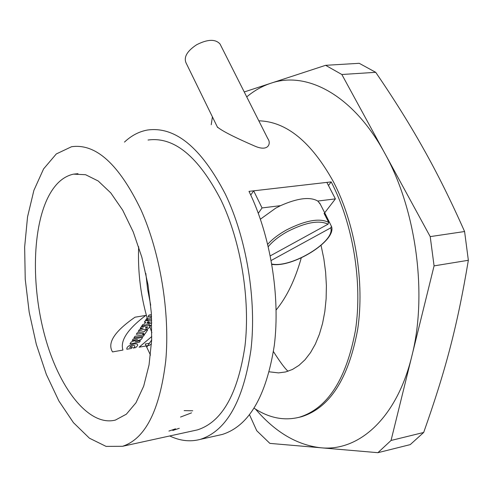 <?xml version="1.0" encoding="UTF-8"?>
<svg xmlns="http://www.w3.org/2000/svg" width="493" height="493" viewBox="0 0 493 493"><rect width="100%" height="100%" fill="white"/><g stroke="black" fill="none" stroke-linecap="round" stroke-linejoin="round"><path stroke-width="0.74" d="M140.986 209.858C118.992 164.274 95.839 143.235 71.528 146.735L56.294 153.945L43.581 168.914L33.894 190.372L27.54 216.895L24.65 247.011L25.235 279.241L29.186 312.161L36.316 344.342L46.336 374.403L58.87 400.957L73.439 422.655L89.424 438.197L106.081 446.393L122.529 446.301C145.373 438.795 159.781 410.293 165.747 360.802C170.122 312.987 160.299 253.014 140.986 209.858M193.694 430.709L197.379 429.902C221.93 422.082 237.792 394.147 244.972 346.098C250.432 299.726 241.003 241.915 221.166 200.411C198.519 156.571 174.14 136.444 148.029 140.03M145.817 273.368L147.623 289.391L150.71 305.21M124.47 142.095C131.415 135.55 139.106 131.52 147.549 130.016C175.237 126.226 201.169 147.58 225.332 194.082C246.611 238.341 256.773 300.219 250.949 349.82C243.277 401.173 226.367 431.03 200.22 439.392C190.187 442.042 180.019 440.896 169.728 435.96M47.636 198.155C54.335 184.456 62.968 176.451 73.525 174.14L85.585 174.713L98.206 180.993L110.796 192.936L122.695 210.178L133.258 231.981L141.861 257.291L148.005 284.763L151.326 312.882L151.659 340.096L149.046 364.943L143.685 386.161L135.963 402.793L126.35 414.194L115.393 420.079C89.837 426.648 60.947 390.887 46.305 341.187C31.577 291.468 31.546 231.537 47.636 198.155M149.428 343.257L145.256 343.997L150.47 355.102M218.362 435.331L222.288 434.456C248.934 426.001 266.275 396.329 274.305 345.433C280.455 296.293 270.411 235.099 248.99 191.358L331.191 181.892L328.467 185.516M138.669 246.759C137.504 276.302 141.904 304.933 151.869 332.664M249.544 414.816L256.736 430.709L269.868 443.386L377.903 452.685L391.048 440.465L434.074 265.875L430.21 236.615L341.846 74.498L325.608 65.316L244.245 91.957M212.409 116.866L211.232 124.717M341.846 74.498L375.703 72.317L359.231 63.307L325.608 65.316M375.703 72.317C394.129 99.247 410.114 124.84 423.66 149.096C437.26 173.197 450.904 200.676 464.591 231.525L430.21 236.615M434.074 265.875L468.35 260.286L464.591 231.525M468.35 260.286C457.177 327.155 445.352 371.186 423.678 432.466L391.048 440.465M377.903 452.685L410.238 444.618L423.678 432.466M321.054 245.409L323.833 258.689L325.62 272.185L326.391 285.638L326.126 298.807L324.844 311.453L322.582 323.346L319.39 334.285L315.347 344.089L310.522 352.612L305.031 359.736L298.974 365.368L292.46 369.454L285.607 371.962L278.527 372.893L269.314 371.821M331.191 181.892C353.062 223.847 362.682 282.655 355.478 330.193C346.283 379.474 327.549 408.487 299.282 417.244C284.104 421.016 269.061 418.015 254.16 408.235M267.015 137.066L268.013 138.952C271.138 143.26 268.673 152.084 255.035 146.199C234.391 137.264 221.813 130.842 217.296 126.935M258.314 213.241L262.048 207.935L280.572 205.649C297.612 198.1 310.023 196.565 317.806 201.052L335.394 198.882L324.696 212.797M317.806 201.052L320.321 204.244M262.048 207.935L253.661 190.822L326.853 182.392L335.394 198.882M260.427 219.169L275.673 208.175L280.572 205.649M301.254 257.919C295.159 279.697 286.79 297.051 276.142 309.974M146.692 347.263L151.665 339.985M250.758 195.062L253.661 190.822M217.604 127.496L185.984 62.753C183.661 56.991 187.198 51.001 196.596 44.771C207.602 39.157 215.416 38.898 220.032 44L220.457 44.838M270.3 255.855L328.011 224.198L328.677 222.38L324.055 213.34L325.99 215.324L331.481 226.441L330.729 227.871L271.193 260.483M326.791 217.086L326.15 217.438M151.536 316.42L150.63 317.775L146.822 318.41L145.755 320.019L151.659 319.039M143.562 333.071L142.748 334.291L144.997 333.903L147.678 329.903L145.423 330.292L144.609 331.512L137.319 332.757L136.29 334.322L143.562 333.071M151.437 314.645L149.059 315.033L147.986 316.654L151.517 316.075M134.965 336.318L133.942 337.865L143.438 336.22L144.474 334.679L134.965 336.318M140.388 340.762L139.402 342.228L129.955 343.886L131.237 341.951L137.578 339.566L132.192 340.503L133.172 339.03L142.656 337.378L141.337 339.344L135.131 341.68L140.388 340.762M135.027 317.196L145.762 315.434C127.57 329.176 119.965 340.718 122.942 350.067L112.521 351.916C107.018 342.955 114.518 331.382 135.027 317.196M143.025 329.54L138.176 331.469L139.328 329.731L143.383 327.888L140.191 328.43L141.238 326.847L150.821 325.226C149.114 328.64 146.513 330.076 143.025 329.54M131.483 348.422L126.837 349.247C125.709 344.206 143.666 340.971 135.581 347.651L133.215 348.07C137.8 345.137 131.686 344.231 129.628 347.423L132.488 346.918L131.483 348.422M151.727 320.814L145.373 320.598L144.326 322.182L145.706 322.206L144.523 323.993L142.754 324.554L141.608 326.286L151.795 322.94M149.33 345.383L139.112 347.183L151.795 336.522M147.641 327.167L145.589 327.512C145.46 328.621 146.144 328.504 147.641 327.167M150.112 322.249L146.871 323.248L147.543 322.237L150.112 322.249M149.336 345.371L151.456 343.997M191.549 412.851L180.518 417.06M184.154 410.614L192.726 410.792M175.539 428.83L168.914 431.067M172.79 430.469L179.292 428.294M246.734 96.893C254.135 90.675 262.147 86.133 270.774 83.268C306.806 70.585 353.469 95.272 384.713 153.15C416.449 209.975 427.61 295.06 411.791 356.297C396.692 418.483 358.534 451.791 320.727 447.761C296.946 445.025 275.211 432.139 255.516 409.11M298.222 417.516L301.334 416.782C329.638 408.013 348.397 379.012 357.622 329.78C364.845 282.286 355.237 223.545 333.36 181.646C311.194 141.811 286.341 121.531 258.813 120.816M267.736 244.275C272.352 239.13 278.594 234.36 286.464 229.966C305.487 220.334 319.556 217.807 328.677 222.38M330.729 227.871C335.708 241.385 291.363 268.309 271.822 264.032M268.297 246.623C272.746 241.243 279.124 236.227 287.419 231.587C305.654 222.349 319.181 219.884 328.011 224.198M197.379 429.902L122.529 446.301M73.525 174.14L77.98 173.696M298.055 417.559L299.282 417.244M288.029 371.266C284.899 368.499 280.036 361.942 273.455 351.601M222.288 434.456L200.22 439.392M220.032 44L267.976 138.971M325.99 215.324L319.704 203.036M331.512 226.453C336.922 240.559 292.959 267.952 271.883 264.371"/></g></svg>
